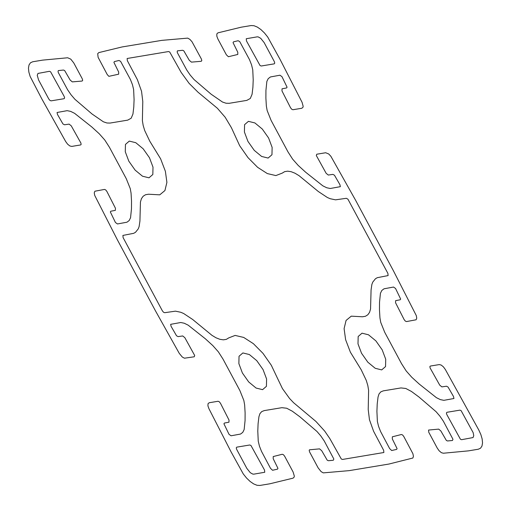 <?xml version="1.0" encoding="UTF-8"?>
<svg xmlns="http://www.w3.org/2000/svg" width="511" height="511" viewBox="0 0 511 511"><rect width="100%" height="100%" fill="white"/><g stroke="black" fill="none" stroke-linecap="round" stroke-linejoin="round"><path stroke-width="0.77" d="M239.876 390.551L243.843 400.452L244.648 404.948L245.114 412.977L245.063 420.604L244.149 429.559L242.776 432.357L240.553 434.05L231.068 435.787L229.03 434.344L223.927 423.779L224.431 423.051L228.947 422.201L229.037 420.099L220.465 403.268L219.296 401.774L218.095 401.263L209.191 402.738L208.028 403.716L207.932 405.887L208.935 408.698L231.029 451.788L243.281 473.959L246.558 478.047L250.096 481.445L253.654 483.911L256.995 485.278L259.888 485.45L269.814 483.802L293.078 478.149L294.17 477.07L294.317 476.06L293.103 471.998L284.621 456.176L283.433 454.707L282.244 454.266L273.213 456.559L273.206 458.731L277.958 468.376L277.492 469.155L272.555 470.273L270.53 468.363L261.491 451.334L259.435 446.109L258.247 441.197L257.787 431.105L258.093 423.689L258.924 416.727L259.901 413.699L261.683 411.63L264.181 410.614L281.868 407.682L286.677 408.232L292.292 411.195L299.836 416.765L316.954 431.463L320.799 435.934L324.217 440.929L333.843 459.038L333.325 460.251L328.388 460.718L327.225 460.207L321.706 450.689L319.56 448.875L309.449 449.808L309.181 450.44L309.634 452.024L318.123 467.852L321.106 471.621L323.278 472.879L349.23 470.631L369.089 467.341L388.941 464.045L412.875 458.022L413.444 456.304L412.894 453.685L403.747 436.42L402.566 434.95L401.378 434.51L392.339 436.809L392.333 438.975L397.085 448.62L396.619 449.399L391.682 450.517L389.657 448.607L380.618 431.578L378.562 426.353L377.373 421.441L376.914 411.349L377.22 403.933L378.051 396.97L379.028 393.943L380.81 391.873L383.307 390.858L400.994 387.926L405.804 388.475L411.419 391.439L418.963 397.009L436.081 411.706L439.926 416.178L443.35 421.173L452.97 439.288L452.452 440.495L447.515 440.961L446.352 440.45L440.833 430.933L438.687 429.119L428.576 430.051L428.767 432.268L437.25 448.096L439.134 450.785L441.351 452.657L443.331 453.231L468.363 450.874L478.29 449.233L480.538 448.204L481.982 446.039L482.537 442.896L482.154 438.975L480.864 434.554L478.75 429.93L445.337 369.491L443.407 366.841L441.185 365.052L439.249 364.586L430.351 366.061L429.898 366.464L430.064 367.888L439.741 385.16L441.887 386.884L446.499 386.22L448.058 387.063L453.506 396.504L453.947 398.503L443.848 400.337L440.322 399.602L436.42 397.679L419.276 384.093L411.757 377.233L406.226 370.999L401.576 363.736L384.713 332.291L380.74 322.39L379.941 317.893L379.475 309.864L379.526 302.237L380.44 293.276L381.813 290.478L384.036 288.792L393.521 287.048L395.559 288.491L400.662 299.063L400.151 299.791L395.642 300.64L395.552 302.742L404.124 319.573L405.287 321.068L406.494 321.579L416.101 319.784L416.752 318.155L416.28 315.581L393.559 271.047L355.694 200.44L330.853 156.257L328.707 153.958L325.66 152.744L316.763 154.22L316.309 155.504L326.152 173.318L328.298 175.049L332.91 174.379L334.469 175.228L339.917 184.663L340.358 186.662L330.259 188.495L326.733 187.761L322.831 185.838L305.687 172.252L298.169 165.392L292.637 159.157L287.987 151.895L271.124 120.449L267.157 110.548L266.352 106.052L265.886 98.023L265.937 90.396L266.851 81.441L268.224 78.643L270.447 76.95L279.932 75.213L281.97 76.656L287.073 87.221L286.569 87.949L282.053 88.799L281.963 90.901L290.535 107.732L291.704 109.226L292.905 109.737L301.809 108.262L302.972 107.284L303.164 106.32L302.065 102.302L279.971 59.212L267.719 37.041L264.442 32.953L260.904 29.555L257.346 27.089L254.005 25.722L251.112 25.55L241.186 27.198L217.922 32.851L216.83 33.93L216.824 36.172L217.897 39.002L226.379 54.824L228.404 56.734L237.787 54.441L237.794 52.269L233.042 42.624L233.508 41.845L238.1 40.727L239.723 41.583L249.509 59.666L251.565 64.891L252.753 69.803L253.213 79.895L252.907 87.311L252.076 94.273L250.301 98.463L246.819 100.386L229.132 103.318L226.041 103.228L222.509 102.04L211.164 94.235L194.046 79.537L190.201 75.066L186.783 70.071L177.573 53.067L177.157 51.962L177.387 50.857L182.612 50.282L183.775 50.793L189.294 60.311L191.44 62.125L201.264 61.294L201.819 60.56L201.366 58.976L192.008 41.742L189.894 39.379L187.722 38.121L161.77 40.369L122.059 46.955L98.795 52.607L97.703 53.687L98.106 57.315L107.253 74.58L108.875 76.337L118.661 74.191L118.667 72.025L113.915 62.38L114.381 61.601L118.974 60.483L120.596 61.339L130.382 79.422L132.438 84.647L133.626 89.559L134.086 99.651L133.78 107.067L132.949 114.03L131.174 118.22L127.693 120.142L110.006 123.074L106.914 122.985L103.382 121.797L92.037 113.991L74.919 99.294L71.074 94.822L67.65 89.827L58.446 72.824L58.03 71.712L58.26 70.607L63.485 70.039L64.648 70.55L70.167 80.067L72.313 81.881L82.13 81.051L82.686 80.316L82.233 78.732L73.75 62.904L70.761 59.135L67.669 57.769L42.637 60.126L32.71 61.767L30.462 62.796L29.018 64.961L28.463 68.104L28.846 72.025L30.136 76.446L41.717 98.725L65.663 141.509L67.593 144.159L69.815 145.948L71.751 146.414L80.649 144.939L81.102 144.536L80.936 143.112L71.259 125.84L69.113 124.116L64.501 124.78L62.942 123.937L57.494 114.496L57.053 112.497L67.152 110.663L70.678 111.398L74.58 113.321L91.725 126.907L99.243 133.767L104.774 140.001L109.424 147.264L126.287 178.709L130.26 188.61L131.059 193.107L131.525 201.136L131.474 208.763L130.561 217.724L129.187 220.522L126.964 222.208L117.479 223.952L115.441 222.509L110.338 211.937L110.849 211.209L115.358 210.36L115.448 208.258L106.876 191.427L105.713 189.932L104.506 189.421L94.899 191.216L94.248 192.845L94.72 195.419L117.441 239.953L155.306 310.56L179.252 353.35L182.293 357.042L184.439 358.205L194.237 356.78L194.691 355.496L184.848 337.682L182.702 335.951L178.09 336.621L176.531 335.772L171.083 326.337L170.642 324.338L180.741 322.505L184.267 323.239L188.169 325.162L205.313 338.748L212.832 345.608L218.363 351.843L223.013 359.105L239.876 390.551M277.339 377.974L282.455 388.622L289.59 398.51L293.608 402.725L315.9 421.422L324.689 431.073L329.825 438.572L341.284 458.974L342.459 459.453L383.87 452.51L383.652 450.312L373.605 431.31L369.453 419.703L368.214 409.528L368.61 390.289L367.818 385.537L366.278 380.408L361.2 369.76L350.386 352.188L345.608 339.668L344.101 328.63L346.068 320.454L351.249 316.162L362.471 316.775L365.454 316.264L367.85 314.763L369.568 312.323L370.552 309.034L371.075 289.903L371.887 284.423L372.749 282.129L375.464 278.738L377.284 277.69L388.105 275.57L387.887 273.372L347.934 199.188L346.337 198.3L335.535 199.839L330.253 198.734L327.372 197.508L318.321 191.51L299.037 175.663L294.981 173.21L291.136 171.696L287.655 171.166L284.653 171.645L282.238 173.12L275.87 175.58L267.304 173.568L257.608 167.321L248.001 157.631L239.672 145.705L231.413 127.705L225.172 117.249L217.392 108.275L198.115 92.293L189.134 83.402L181.175 72.428L169.716 52.026L168.541 51.547L127.13 58.49L127.348 60.688L137.395 79.69L141.547 91.297L142.786 101.472L142.39 120.711L143.182 125.463L144.722 130.592L149.8 141.24L160.614 158.812L165.392 171.332L166.899 182.37L164.932 190.546L159.751 194.838L148.529 194.225L145.546 194.736L143.15 196.237L141.432 198.677L140.448 201.966L139.925 221.097L139.113 226.577L138.251 228.871L135.536 232.262L133.716 233.31L122.896 235.43L123.113 237.628L162.338 310.777L163.488 312.221L164.663 312.7L175.465 311.161L180.747 312.266L183.628 313.492L192.679 319.49L211.963 335.337L216.019 337.79L219.864 339.304L223.345 339.834L226.347 339.355L228.762 337.88L235.13 335.42L243.696 337.432L253.392 343.679L262.999 353.369L271.328 365.295L277.339 377.974M51.074 100.859L64.105 98.7L64.61 97.94L64.156 96.387L50.589 71.783L49.414 71.304L37.961 73.437L37.239 75.347L38.6 80.016L48.749 98.942L49.899 100.38L51.074 100.859M274.298 61.537L264.155 42.611L260.699 38.293L258.215 36.913L257.174 36.849L246.257 38.734L246.474 40.931L260.048 65.529L261.223 66.008L274.247 63.849L274.752 63.089L274.298 61.537M446.844 414.613L460.411 439.217L461.586 439.696L473.039 437.563L473.761 435.653L473.16 432.651L461.101 410.62L459.926 410.141L446.895 412.3L446.39 413.06L446.844 414.613M236.702 449.463L246.845 468.389L250.301 472.707L252.785 474.087L253.826 474.151L264.743 472.266L264.526 470.069L250.952 445.471L249.777 444.992L236.753 447.151L236.248 447.911L236.702 449.463M128.817 161.169L135.121 170.118L142.505 176.212L148.988 177.815L152.827 174.5L153.006 167.154L149.468 157.746L143.163 148.797L135.779 142.703L129.296 141.1L125.457 144.415L125.278 151.761L128.817 161.169M242.406 373.011L248.71 381.96L256.094 388.053L262.571 389.657L266.416 386.342L266.595 378.996L263.056 369.587L256.746 360.638L249.368 354.545L242.885 352.941L239.039 356.256L238.867 363.602L242.406 373.011M361.533 353.254L367.837 362.203L375.221 368.297L381.704 369.9L385.543 366.585L385.722 359.239L382.183 349.831L375.879 340.882L368.495 334.788L362.012 333.185L358.173 336.5L357.994 343.846L361.533 353.254M247.944 141.413L254.254 150.362L261.632 156.455L268.115 158.059L271.961 154.744L272.133 147.398L268.594 137.989L262.29 129.04L254.906 122.947L248.429 121.343L244.584 124.658L244.405 132.004L247.944 141.413"/></g></svg>
